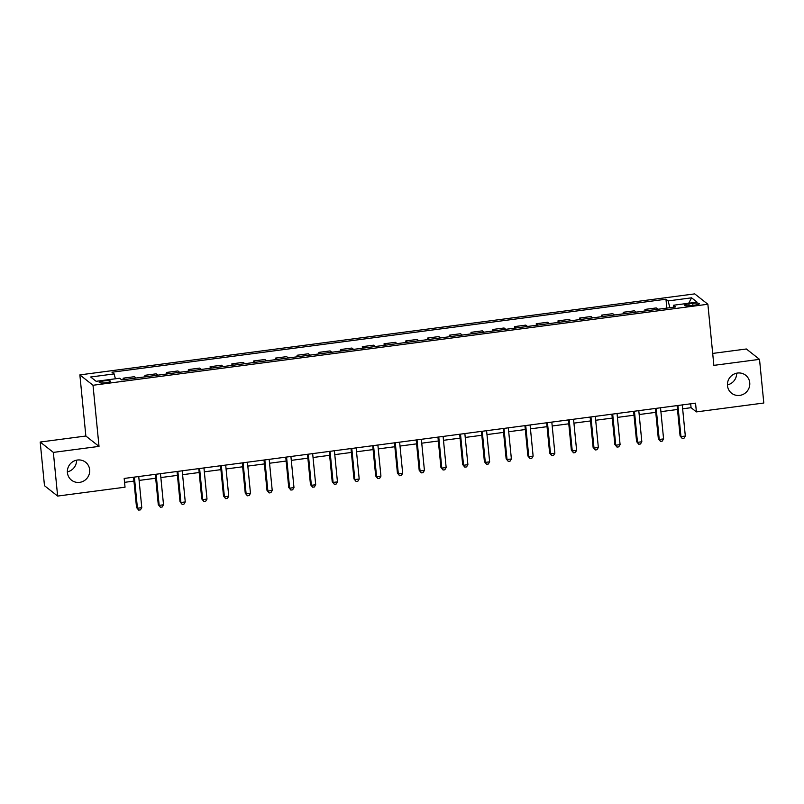 <?xml version="1.0" encoding="UTF-8"?>
<svg xmlns="http://www.w3.org/2000/svg" width="804" height="804" viewBox="0 0 804 804"><rect width="100%" height="100%" fill="white"/><g stroke="black" fill="none" stroke-linecap="round" stroke-linejoin="round"><path stroke-width="1.21" d="M76.571 460.169A11.417 11.045 -51.8 0 1 67.355 471.858M89.666 469.727A11.417 11.045 -51.8 0 1 71.476 480.159A11.417 11.045 -51.8 0 1 73.244 461.446A11.417 11.045 -51.8 0 1 89.666 469.727M736.645 373.197A11.417 11.045 -51.8 0 1 727.429 384.885M749.75 382.754A11.417 11.045 -51.8 0 1 731.55 393.186A11.417 11.045 -51.8 0 1 733.328 374.463A11.417 11.045 -51.8 0 1 749.75 382.754M106.038 382.734A5.708 1.025 -5.6 0 0 110.58 381.277A5.708 1.025 -5.6 0 0 103.766 380.935A5.708 1.025 -5.6 0 0 99.224 382.392A5.708 1.025 -5.6 0 0 106.038 382.734M40.2 442.039L53.355 452.401L99.013 446.391L85.857 436.019L40.2 442.039L44.481 485.696L57.637 496.068L125.032 487.184L124.178 478.45L695.54 403.166L696.405 411.899L763.8 403.015L759.519 359.358L746.363 348.986L712.686 353.428M85.857 436.019L79.867 374.895L694.716 293.882L707.872 304.244L93.013 385.267L79.867 374.895M692.736 303.359L688.917 303.872A5.527 0.985 -5.6 0 0 684.516 305.279A5.527 0.985 -5.6 0 0 691.118 305.6L694.947 305.098A5.527 0.985 -5.6 0 0 699.339 303.691A5.527 0.985 -5.6 0 0 692.736 303.359L692.937 305.369M669.883 307.701L668.114 300.917L665.963 299.219L111.987 372.222L114.138 373.91L115.404 378.784M668.114 300.917L691.601 297.822L697.068 302.133L673.591 305.229L673.34 307.249M114.138 373.91L90.661 377.006L96.138 381.317L119.615 378.232L121.766 379.92L675.742 306.927L673.591 305.229M53.355 452.401L57.637 496.068M99.013 446.391L93.013 385.267M707.872 304.244L713.862 365.368L759.519 359.358M682.646 408.804L691.068 407.688L696.405 411.899M124.56 482.34L133.946 481.104M139.102 480.42L155.695 478.239M160.85 477.556L177.433 475.375M182.588 474.692L199.171 472.511M204.337 471.827L220.919 469.647M226.075 468.963L242.657 466.782M247.813 466.099L264.395 463.918M269.561 463.235L286.144 461.054M291.299 460.37L307.882 458.179M313.037 457.506L329.62 455.315M334.786 454.642L351.368 452.451M356.524 451.778L373.106 449.587M378.262 448.913L394.844 446.722M400.01 446.049L416.593 443.858M421.748 443.185L438.331 440.994M443.486 440.321L460.069 438.13M465.235 437.446L481.817 435.265M486.973 434.582L503.555 432.401M508.711 431.718L525.303 429.537M530.459 428.854L547.042 426.673M552.197 425.989L568.78 423.808M573.935 423.125L590.528 420.944M595.684 420.261L612.266 418.08M617.422 417.397L634.004 415.216M639.16 414.532L655.752 412.351M660.908 411.668L677.491 409.487M690.686 403.799L691.068 407.688M665.963 299.219L666.838 308.103M657.953 309.269L656.255 307.932L644.949 309.419L645.099 310.967M124.841 379.518L123.143 378.181L123.293 379.719M123.143 378.181L134.449 376.684L136.147 378.031M146.589 376.654L144.891 375.317L145.042 376.855M144.891 375.317L156.197 373.82L157.896 375.166M168.327 373.79L166.629 372.443L166.78 373.991M166.629 372.443L177.935 370.956L179.634 372.302M190.066 370.925L188.367 369.579L188.518 371.126M188.367 369.579L199.673 368.091L201.372 369.428M211.814 368.061L210.115 366.714L210.266 368.262M210.115 366.714L221.422 365.227L223.12 366.564M233.552 365.197L231.853 363.85L232.004 365.398M231.853 363.85L243.16 362.363L244.858 363.699M255.29 362.333L253.592 360.986L253.742 362.534M253.592 360.986L264.898 359.499L266.596 360.835M277.038 359.458L275.34 358.122L275.491 359.669M275.34 358.122L286.646 356.634L288.345 357.971M298.776 356.594L297.078 355.257L297.229 356.805M297.078 355.257L308.384 353.77L310.083 355.107M320.515 353.73L318.816 352.393L318.967 353.941M318.816 352.393L330.122 350.906L331.821 352.242M342.263 350.866L340.564 349.529L340.715 351.077M340.564 349.529L351.871 348.042L353.569 349.378M364.001 348.001L362.302 346.665L362.453 348.212M362.302 346.665L373.609 345.177L375.307 346.514M385.749 345.137L384.041 343.8L384.201 345.338M384.041 343.8L395.347 342.313L397.045 343.65M407.487 342.273L405.789 340.936L405.94 342.474M405.789 340.936L417.095 339.449L418.794 340.785M429.225 339.409L427.527 338.072L427.678 339.61M427.527 338.072L438.833 336.585L440.532 337.921M450.974 336.544L449.275 335.208L449.426 336.745M449.275 335.208L460.571 333.72L462.27 335.057M472.712 333.68L471.013 332.343L471.164 333.881M471.013 332.343L482.32 330.846L484.018 332.193M494.45 330.816L492.751 329.479L492.902 331.017M492.751 329.479L504.058 327.982L505.756 329.328M516.198 327.952L514.5 326.615L514.65 328.153M514.5 326.615L525.796 325.117L527.504 326.464M537.936 325.087L536.238 323.751L536.389 325.288M536.238 323.751L547.544 322.253L549.243 323.6M559.674 322.223L557.976 320.876L558.127 322.424M557.976 320.876L569.282 319.389L570.981 320.736M581.423 319.359L579.724 318.012L579.875 319.56M579.724 318.012L591.03 316.525L592.729 317.861M603.161 316.495L601.462 315.148L601.613 316.696M601.462 315.148L612.769 313.661L614.467 314.997M624.899 313.63L623.2 312.284L623.351 313.831M623.2 312.284L634.507 310.796L636.205 312.133M646.647 310.766L644.949 309.419M688.686 303.239L691.601 297.822M677.109 405.598L680.083 435.909L680.968 436.612L677.923 405.487M685.32 436.039L683.973 438.27L682.234 438.502L680.968 436.612L685.32 436.039L682.264 404.914M682.234 438.502L680.083 435.909M655.371 408.462L658.335 438.773L659.23 439.476L656.175 408.352M663.581 438.904L662.225 441.135L660.486 441.366L659.23 439.476L663.581 438.904L660.526 407.779M660.486 441.366L658.335 438.773M633.622 411.326L636.597 441.637L637.482 442.341L634.436 411.216M641.833 441.768L640.486 443.999L638.748 444.23L637.482 442.341L641.833 441.768L638.788 410.643M638.748 444.23L636.597 441.637M611.884 414.191L614.859 444.501L615.743 445.205L612.688 414.08M620.095 444.632L618.748 446.863L617.01 447.094L615.743 445.205L620.095 444.632L617.04 413.507M617.01 447.094L614.859 444.501M590.146 417.055L593.111 447.366L594.005 448.069L590.95 416.944M598.347 447.496L597 449.727L595.261 449.959L594.005 448.069L598.347 447.496L595.302 416.371M595.261 449.959L593.111 447.366M568.398 419.919L571.373 450.23L572.257 450.933L569.212 419.809M576.609 450.361L575.262 452.592L573.523 452.823L572.257 450.933L576.609 450.361L573.553 419.236M573.523 452.823L571.373 450.23M546.66 422.783L549.634 453.094L550.519 453.798L547.464 422.673M554.871 453.225L553.524 455.456L551.785 455.687L550.519 453.798L554.871 453.225L551.815 422.1M551.785 455.687L549.634 453.094M524.922 425.648L527.886 455.968L528.781 456.662L525.726 425.537M533.122 456.089L531.776 458.32L530.037 458.551L528.781 456.662L533.122 456.089L530.077 424.964M530.037 458.551L527.886 455.968M503.173 428.512L506.148 458.833L507.033 459.526L503.987 428.401M511.384 458.953L510.037 461.184L508.299 461.416L507.033 459.526L511.384 458.953L508.329 427.828M508.299 461.416L506.148 458.833M481.435 431.376L484.41 461.697L485.294 462.39L482.239 431.266M489.646 461.818L488.299 464.049L486.551 464.28L485.294 462.39L489.646 461.818L486.591 430.693M486.551 464.28L484.41 461.697M459.697 434.24L462.662 464.561L463.556 465.255L460.501 434.13M467.898 464.682L466.551 466.913L464.812 467.144L463.556 465.255L467.898 464.682L464.853 433.557M464.812 467.144L462.662 464.561M437.949 437.105L440.924 467.425L441.808 468.119L438.763 437.004M446.16 467.546L444.813 469.787L443.074 470.008L441.808 468.119L446.16 467.546L443.104 436.431M443.074 470.008L440.924 467.425M416.211 439.969L419.185 470.29L420.07 470.993L417.015 439.868M424.422 470.41L423.075 472.651L421.326 472.873L420.07 470.993L424.422 470.41L421.366 439.296M421.326 472.873L419.185 470.29M394.462 442.833L397.437 473.154L398.332 473.857L395.277 442.733M402.673 473.285L401.327 475.516L399.588 475.737L398.332 473.857L402.673 473.285L399.628 442.16M399.588 475.737L397.437 473.154M372.724 445.697L375.699 476.018L376.584 476.722L373.538 445.597M380.935 476.149L379.588 478.38L377.85 478.611L376.584 476.722L380.935 476.149L377.88 445.024M377.85 478.611L375.699 476.018M350.986 448.562L353.961 478.882L354.845 479.586L351.79 448.461M359.197 479.013L357.84 481.244L356.102 481.475L354.845 479.586L359.197 479.013L356.142 447.888M356.102 481.475L353.961 478.882M329.238 451.426L332.213 481.747L333.107 482.45L330.052 451.325M337.449 481.877L336.102 484.108L334.363 484.34L333.107 482.45L337.449 481.877L334.404 450.753M334.363 484.34L332.213 481.747M307.5 454.29L310.475 484.611L311.359 485.314L308.314 454.19M315.711 484.742L314.364 486.973L312.625 487.204L311.359 485.314L315.711 484.742L312.656 453.617M312.625 487.204L310.475 484.611M285.762 457.164L288.736 487.475L289.621 488.179L286.566 457.054M293.973 487.606L292.616 489.837L290.877 490.068L289.621 488.179L293.973 487.606L290.917 456.481M290.877 490.068L288.736 487.475M264.013 460.029L266.988 490.339L267.883 491.043L264.828 459.918M272.224 490.47L270.878 492.701L269.139 492.932L267.883 491.043L272.224 490.47L269.179 459.345M269.139 492.932L266.988 490.339M242.275 462.893L245.25 493.204L246.135 493.907L243.089 462.782M250.486 493.334L249.139 495.565L247.401 495.797L246.135 493.907L250.486 493.334L247.431 462.21M247.401 495.797L245.25 493.204M220.537 465.757L223.512 496.068L224.396 496.771L221.341 465.647M228.748 496.199L227.391 498.43L225.653 498.661L224.396 496.771L228.748 496.199L225.693 465.074M225.653 498.661L223.512 496.068M198.789 468.621L201.764 498.932L202.658 499.636L199.603 468.511M207 499.063L205.653 501.294L203.914 501.525L202.658 499.636L207 499.063L203.955 467.938M203.914 501.525L201.764 498.932M177.051 471.486L180.026 501.796L180.91 502.5L177.865 471.375M185.262 501.927L183.915 504.158L182.176 504.389L180.91 502.5L185.262 501.927L182.207 470.802M182.176 504.389L180.026 501.796M155.313 474.35L158.277 504.661L159.172 505.364L156.117 474.239M163.524 504.791L162.167 507.022L160.428 507.254L159.172 505.364L163.524 504.791L160.468 473.667M160.428 507.254L158.277 504.661M133.564 477.214L136.539 507.535L137.434 508.228L134.379 477.104M141.775 507.656L140.429 509.887L138.69 510.118L137.434 508.228L141.775 507.656L138.73 476.531M138.69 510.118L136.539 507.535M689.098 305.801L688.917 303.872"/></g></svg>
